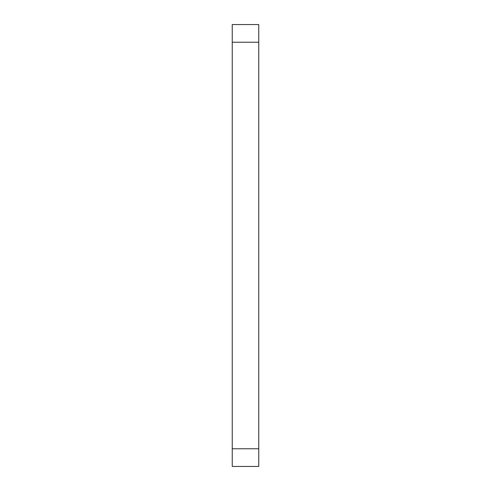 <?xml version="1.0" encoding="UTF-8"?>
<svg xmlns="http://www.w3.org/2000/svg" width="491" height="491" viewBox="0 0 491 491"><rect width="100%" height="100%" fill="white"/><g stroke="black" fill="none" stroke-linecap="round" stroke-linejoin="round"><path stroke-width="0.74" d="M258.757 466.45L258.757 24.55L232.243 24.55L232.243 466.45L258.757 466.45L232.243 466.45M258.757 448.774L232.243 448.774M232.243 42.226L258.757 42.226"/></g></svg>
